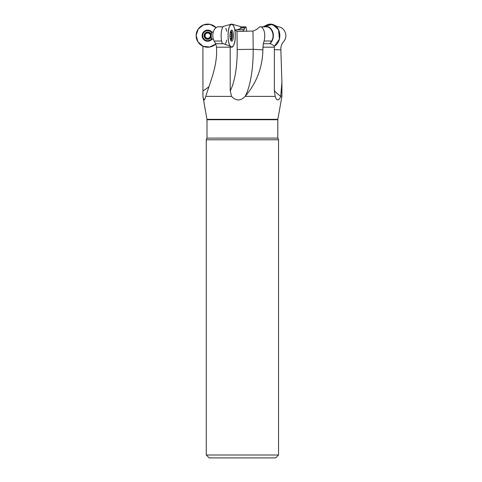 <?xml version="1.0" encoding="UTF-8"?>
<svg xmlns="http://www.w3.org/2000/svg" width="482" height="482" viewBox="0 0 482 482"><rect width="100%" height="100%" fill="white"/><g stroke="black" fill="none" stroke-linecap="round" stroke-linejoin="round"><path stroke-width="0.72" d="M242.783 31.318L236.951 31.288A2.314 0.717 90 0 0 237.005 31.312L252.984 31.083L253.183 49.297L262.871 49.827C262.527 67.384 256.629 82.892 245.181 96.352A52.405 16.195 -90 0 0 253.183 49.297L237.198 49.513L237.005 31.312A2.314 0.717 -90 0 1 236.951 31.288L234.782 29.878A11.568 3.573 -90 0 1 234.698 41.88A11.568 3.573 -90 0 1 231.372 47.194A11.568 3.573 -90 0 1 230.173 46.151A5.784 1.789 -90 0 1 230.203 47.188L230.203 90.929L231.589 96.4L205.796 96.352C209.742 83.103 217.075 67.149 216.605 49.827L216.551 47.188L215.665 43.717L214.183 41.018C211.206 36.066 213.387 27.679 217.87 26.817L223.046 26.817M225.094 44.44A9.411 2.91 90 0 0 226.612 40.048M226.612 31.288A9.411 2.91 90 0 0 225.859 28.33M262.871 49.827L263.268 43.717L264.13 41.018C265.51 34.24 264.564 29.504 261.298 26.817L259.949 26.817L256.352 29.595L252.984 31.083M261.298 26.817L266.992 26.817C272.173 27.619 274.969 36.029 271.595 41.018L270.143 43.368L274.439 46.151A5.784 4.681 -90 0 0 274.366 47.188L274.366 90.929L275.192 96.4L245.181 96.352M230.173 46.151L222.365 43.368A9.411 2.91 90 0 1 221.13 35.668A9.411 2.91 90 0 1 223.787 26.287L231.372 24.142A11.568 3.573 -90 0 1 235.258 35.668A11.568 3.573 -90 0 1 231.372 47.194A11.568 3.573 -90 0 1 228.113 35.668A11.568 3.573 -90 0 1 231.372 24.142M205.778 96.4L204.519 99.949L203.537 98.84L202.91 96.4L206.965 119.337L277.855 119.337L281.91 96.4L280.729 96.4L279.662 98.647L278.379 99.876L277.15 99.822L276.144 98.84L275.192 96.4M245.139 96.4C240.56 101.106 236.041 101.106 231.589 96.4M274.366 49.664L280.861 49.827L280.879 47.188L282.042 43.717L284.061 41.018C288.115 36.066 284.898 27.679 278.62 26.817L276.511 26.817M280.861 49.827L281.898 82.205L280.729 96.4M242.789 31.288L244.109 29.595L234.782 29.878M231.999 24.142L239.584 26.287A9.411 2.91 -90 0 1 241.151 28.33L237.518 29.595M246.778 31.33L245.904 26.817L245.44 26.817L244.109 29.595M245.44 26.817L240.325 26.817M215.785 43.946L209.809 47.043L203.115 46.29L197.982 41.934L196.138 35.457L198.216 29.053L203.506 24.889L210.218 24.377L216.081 27.691A11.568 11.568 0 0 0 196.138 35.668A11.568 11.568 0 0 0 215.785 43.946A11.568 11.568 0 0 1 202.82 46.151A5.784 5.784 0 0 1 202.91 47.188L202.94 96.4M237.427 31.33L237.005 31.33M242.41 139.78L206.272 139.78L206.272 455.008L278.542 455.008L278.542 139.78L242.41 139.78M206.272 455.008L209.164 457.9L275.65 457.9L278.542 455.008M210.809 37.198A3.458 3.458 0 0 1 204.711 37.397A3.458 3.458 0 0 1 207.706 32.21A3.458 3.458 0 0 1 210.809 34.138M211.652 32.613A4.989 4.989 0 0 0 202.717 35.668A4.989 4.989 0 0 0 211.652 38.723M205.489 37.879L204.711 37.397L204.711 33.939L207.706 32.21L210.809 34.156M205.025 35.367A0.807 0.404 90 0 1 205.055 35.668A2.651 2.651 0 0 0 206.38 37.964A0.807 0.404 30 0 0 205.537 37.843L207.706 39.126L209.875 37.843A0.807 0.404 150 0 0 209.031 37.964A2.651 2.651 0 0 1 206.38 37.964A0.807 0.404 -150 0 1 206.905 38.632L206.898 38.693M210.724 34.855L210.724 36.481M210.809 37.18L209.917 37.879M207.001 38.922A0.807 0.404 180 0 0 207.706 39.126A0.807 0.404 180 0 0 208.513 38.693L208.507 38.632A0.807 0.404 -30 0 1 209.031 37.964A2.651 2.651 0 0 0 210.357 35.668A0.807 0.404 90 0 1 210.369 35.487M205.043 35.849A0.807 0.404 -90 0 0 205.055 35.668A2.651 2.651 0 0 1 209.031 33.372A2.651 2.651 0 0 1 210.357 35.668A0.807 0.404 -90 0 0 210.363 35.825M209.309 33.499A0.807 0.404 -150 0 1 209.031 33.372A0.807 0.404 30 0 1 208.742 33.156M208.634 33.041A0.807 0.404 30 0 1 208.507 32.704L208.513 32.643M209.917 33.457L209.875 33.493A0.807 0.404 -150 0 1 209.453 33.535M206.73 33.089A0.807 0.404 150 0 1 206.38 33.372A0.807 0.404 -30 0 1 206.049 33.517M205.892 33.547A0.807 0.404 -30 0 1 205.537 33.493L205.489 33.457M208.387 32.396A0.807 0.404 0 0 0 207.706 32.21M207.676 32.21A0.807 0.404 0 0 0 207.495 32.222A0.807 0.404 0 0 0 207.194 32.3A0.807 0.404 0 0 0 207.037 32.384M230.239 32.662A3.458 1.066 -90 0 1 230.77 32.21L230.836 32.643L230.336 32.643L230.77 32.21A3.458 1.066 -90 0 1 231.697 33.939L231.523 34.855L229.986 34.855M230.836 32.643L231.697 33.939A3.458 1.066 -90 0 1 231.697 37.397L230.8 38.632L230.306 38.632L230.77 39.126L230.836 38.693L230.336 38.693M231.27 33.457L231.697 33.939M231.523 34.855L231.697 37.397L231.27 37.879M231.523 36.481L229.986 36.481M231.697 37.397A3.458 1.066 -90 0 1 230.77 39.126A3.458 1.066 -90 0 1 230.239 38.674M230.902 40.621A4.989 1.542 90 0 0 232.258 35.668A4.989 1.542 90 0 0 230.902 30.715M213.273 32.053L212.339 32.053A3.615 1.115 90 0 0 211.978 32.252A3.615 1.115 90 0 0 211.224 35.668A3.615 1.115 90 0 0 211.978 39.084A3.615 1.115 90 0 0 212.339 39.283L213.43 39.283M211.978 39.084L211.243 38.265A2.747 0.85 -90 0 1 210.664 35.668A2.747 0.85 -90 0 1 211.243 33.071L211.978 32.252M212.044 39.15A5.561 5.561 0 0 1 202.139 35.668A5.561 5.561 0 0 1 212.044 32.186M211.941 39.048A5.423 5.423 0 0 1 202.283 35.668A5.423 5.423 0 0 1 211.941 32.288M273.939 24.913A11.568 9.357 90 0 0 267.034 24.913A11.568 9.357 -90 0 1 279.843 35.668A11.568 9.357 -90 0 1 274.439 46.151L279.421 39.102L278.554 29.806L272.396 24.347L264.992 26.305L270.486 24.1L275.981 26.305A9.411 7.616 -90 0 1 277.807 26.817L273.939 24.913M263.166 26.817A9.411 7.616 90 0 1 273.378 35.668A9.411 7.616 90 0 1 270.143 43.368M229.968 35.668A5.561 1.717 -90 0 1 231.649 30.107A5.561 1.717 -90 0 1 233.402 35.668A5.561 1.717 -90 0 1 231.649 41.229A5.561 1.717 -90 0 1 229.968 35.668M235.258 35.668C235.481 50.592 227.89 50.592 228.113 35.668C227.89 20.744 235.481 20.744 235.258 35.668M237.198 49.513A46.272 14.297 -90 0 1 230.203 90.929M264.13 41.018L271.595 41.018M214.183 41.018L221.648 41.018M263.268 43.717L270.571 43.717M215.665 43.717L223.226 43.717M274.366 47.188L262.817 47.188M230.203 47.188L216.551 47.188M244.934 27.932L240.988 27.932M240.91 27.757L245.001 27.757M208.941 86.67A46.272 46.272 0 0 1 202.91 90.929M206.995 138.099L277.819 138.099L277.819 119.741L206.995 119.741L206.995 138.099L206.272 139.78M210.863 33.909A3.615 3.615 0 0 0 204.091 35.668A3.615 3.615 0 0 0 210.863 37.427M274.366 90.694A52.405 42.398 -90 0 0 280.735 96.352M230.8 32.704L230.306 32.704M231.474 34.879L229.986 34.879M231.474 36.457L229.986 36.457M230.294 38.94A3.615 1.115 90 0 0 231.884 35.668A3.615 1.115 90 0 0 230.294 32.396M281.91 96.4L281.91 82.205M202.91 96.4L202.91 92.14M277.819 138.099L278.542 139.78M206.965 119.337L206.995 119.741M277.819 119.741L277.855 119.337M263.154 26.817L267.034 24.913"/></g></svg>
